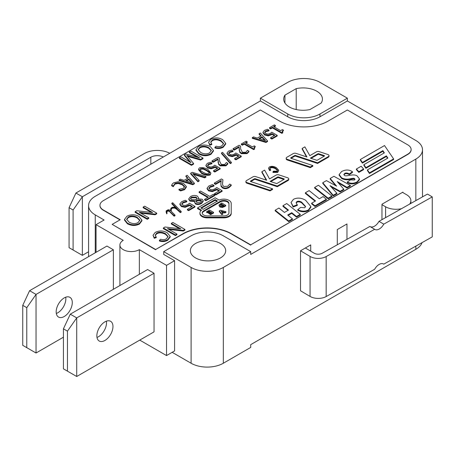 <?xml version="1.0" encoding="UTF-8"?>
<svg xmlns="http://www.w3.org/2000/svg" width="455" height="455" viewBox="0 0 455 455"><rect width="100%" height="100%" fill="white"/><g stroke="black" fill="none" stroke-linecap="round" stroke-linejoin="round"><path stroke-width="0.68" d="M370.302 226.709A8.543 4.999 120.7 0 0 379.004 221.329L383.77 224.156L432.25 196.896L432.25 236.89L383.77 264.15A8.543 4.999 -59.3 0 0 383.565 264.019A8.543 4.999 -59.3 0 0 374.647 269.28L326.167 296.546L326.167 256.552A11.392 6.575 180 0 1 310.06 256.427L310.06 296.421A11.392 6.575 0 0 0 326.167 296.546M383.77 224.156A8.543 4.999 -59.3 0 1 374.852 229.422A8.543 4.999 -59.3 0 1 374.647 229.286L369.875 226.459L322.214 253.264A5.693 3.287 0 0 1 314.16 253.202L305.356 247.986L300.522 250.773L300.522 290.768L310.06 296.421M383.77 264.15L383.349 263.9M300.522 250.773L310.06 256.427M326.167 256.552L374.647 229.286M379.004 221.329L427.478 194.069L432.25 196.896M401.481 208.686A14.81 8.548 180 0 1 385.59 206.78L385.59 217.626M305.356 247.986L310.72 244.887L310.72 251.166M337.297 244.784L337.297 229.542L346.966 223.962L346.966 239.347M381.961 219.663L381.961 204.221L402.908 192.129L402.908 192.596L406.531 194.689A14.81 8.548 180 0 1 410.871 200.735A14.81 8.548 180 0 1 409.693 204.073M415.836 159.085L250.705 254.425L250.705 251.632L223.32 267.443A22.784 13.155 180 0 1 191.1 267.443L163.715 251.632L163.715 254.425L174.589 260.698L166.536 265.35L139.349 249.653A11.392 6.575 180 0 1 126.934 251.08A11.392 6.575 180 0 1 119.898 245.006A11.392 6.575 180 0 1 123.237 240.354L96.05 224.656L104.104 220.01L95.249 214.891A22.784 13.155 180 0 1 88.571 205.592A22.784 13.155 180 0 1 95.249 196.293L260.374 100.953L260.374 98.166L287.759 82.355A22.784 13.155 180 0 1 319.979 82.355L347.37 98.166L347.37 100.953L415.836 140.487A22.784 13.155 180 0 1 422.507 149.786A22.784 13.155 180 0 1 415.836 159.085L415.836 200.615M402.504 192.363L402.908 192.596M381.961 204.687L385.59 206.78M29.598 290.7L36.042 294.419L36.042 353.012L26.777 347.665L26.777 307.671L36.042 294.419L113.369 249.772L106.925 246.053L29.598 290.7L22.75 305.345L22.75 345.339L36.042 353.012L63.427 337.2M56.312 313.484A11.392 6.575 120 0 0 65.844 298.838A11.392 6.575 120 0 0 65.708 297.212M113.369 249.772L113.369 289.3M72.288 302.558A11.392 6.575 120 0 0 69.928 297.342A11.392 6.575 120 0 0 58.536 303.917A11.392 6.575 120 0 0 58.536 317.072A11.392 6.575 120 0 0 67.317 314.018A11.392 6.575 120 0 0 72.288 302.558M22.75 345.339L26.777 347.665M22.75 305.345L26.777 307.671M96.05 252.332L96.05 224.656M113.369 260.237L113.369 260.698M154.046 283.721L154.046 331.854L76.719 376.501L67.454 371.149L67.454 331.155L76.719 317.903L76.719 376.501L63.427 368.829L63.427 328.828L70.275 314.183L147.602 269.536L154.046 273.256L154.046 283.721M154.046 273.256L76.719 317.903L70.275 314.183M112.965 326.508A11.392 6.575 -60 0 1 107.994 337.968A11.392 6.575 -60 0 1 99.213 341.022A11.392 6.575 -60 0 1 99.213 327.867A11.392 6.575 -60 0 1 110.605 321.293A11.392 6.575 -60 0 1 112.965 326.508M106.385 321.162A11.392 6.575 -60 0 1 106.521 322.788A11.392 6.575 -60 0 1 96.995 337.434M67.454 331.155L63.427 328.828M67.454 371.149L63.427 368.829M139.748 340.107L166.536 355.571L166.536 265.35M163.299 157.003A9.111 5.261 0 0 0 150.827 157.225L82.361 196.753L75.917 193.034L69.069 207.685L69.069 247.679L82.361 255.352L88.571 251.763M75.917 193.034L144.383 153.506A18.228 10.522 180 0 1 169.749 153.278M82.361 196.753L82.361 255.352L73.096 250.005L73.096 210.011L82.361 196.753M69.069 207.685L73.096 210.011M73.096 250.005L69.069 247.679M279.706 121.138A34.176 19.73 0 0 0 328.038 121.138L347.37 109.979L407.782 144.855A11.392 6.575 180 0 1 411.115 149.507A11.392 6.575 180 0 1 407.782 154.16L250.705 244.841L231.373 233.682A34.176 19.73 0 0 0 183.046 233.682L155.661 249.494L112.163 224.378L120.217 219.731L103.302 209.965A11.392 6.575 180 0 1 99.963 205.313A11.392 6.575 180 0 1 103.302 200.661L260.374 109.979L279.706 121.138M269.815 168.634L270.378 168.077C271.675 167.377 273.432 167.639 275.645 168.862L277.476 170.557M268.49 168.196L269.587 170.585L270.657 170.284L269.752 168.304L270.378 167.423C271.675 166.729 273.432 166.991 275.645 168.213L277.539 170.244L276.816 171.216L273.518 171.177L272.983 171.774L277.721 171.751L278.739 170.306L276.458 167.736C273.842 166.212 271.487 165.944 269.394 166.934L268.49 168.196L269.587 169.937L270.657 169.63M272.983 171.774L272.983 172.428L277.721 172.399L278.739 170.306M250.762 181.562L254.487 179.412A0.569 0.33 180 0 1 255.175 179.361L277.288 186.709L288.072 180.481A2.281 1.314 0 0 0 288.743 179.554L288.743 178.9A2.281 1.314 0 0 0 287.6 177.763L278.909 174.874A2.281 1.314 0 0 0 276.162 175.084L269.531 178.912L264.617 170.124L261.898 171.694L266.693 180.26L255.744 176.625A2.281 1.314 0 0 0 252.997 176.83L246.582 180.538A2.281 1.314 0 0 0 245.91 181.465A2.281 1.314 0 0 0 247.054 182.609L270.037 190.247L272.539 188.802L250.694 181.539A0.569 0.33 180 0 1 250.574 181.022L254.487 178.764A0.569 0.33 180 0 1 255.175 178.713L277.288 186.061L288.072 179.833A2.281 1.314 0 0 0 288.743 178.9M245.91 181.465L245.91 182.119A2.281 1.314 0 0 0 247.054 183.257L270.037 190.895L272.539 189.451L272.539 188.802M261.898 171.694L261.898 172.343L266.243 180.112M356.401 169.004L356.401 169.652L358.824 172.399L363.596 169.641L363.596 168.987L361.173 166.246L356.401 169.004L358.824 171.745L363.596 168.987M382.888 151.282L382.888 150.633L384.344 152.869L363.881 164.682L365.905 167.656L386.369 155.843L387.882 158.067L367.418 169.88L367.418 170.528L369.443 173.503L393.609 159.551L393.609 158.903L384.521 145.549L360.354 159.5L360.354 160.149L362.379 163.123L382.888 151.282L384.037 153.045M363.881 164.682L363.881 165.33L365.905 168.304L386.369 156.492L387.563 158.249M286.189 158.215L286.189 158.863A2.281 1.314 0 0 0 287.327 160.006L310.316 167.645L312.818 166.2L312.818 165.546L290.967 158.289A0.569 0.33 180 0 1 290.847 157.771L294.76 155.508A0.569 0.33 180 0 1 295.449 155.456L317.562 162.805L328.351 156.583A2.281 1.314 0 0 0 329.016 155.65A2.281 1.314 0 0 0 327.873 154.512L319.183 151.623A2.281 1.314 0 0 0 316.435 151.833L309.804 155.661L304.89 146.874L302.177 148.438L306.966 157.009L296.017 153.369A2.281 1.314 0 0 0 293.27 153.58L286.855 157.282A2.281 1.314 0 0 0 286.189 158.215A2.281 1.314 0 0 0 287.327 159.352L310.316 166.991L312.818 165.546M302.177 148.438L302.177 149.092L306.516 156.861M291.041 158.312L294.76 156.162A0.569 0.33 180 0 1 295.449 156.111L317.562 163.459L328.351 157.231A2.281 1.314 0 0 0 329.016 156.298L329.016 155.65M343.929 174.817L344.697 174.106C345.828 173.355 347.364 173.52 349.321 174.606L352.5 172.394L352.125 171.529C348.991 169.539 345.482 169.544 341.597 171.541L339.14 174.532L341.586 177.797C344.407 179.281 347.609 179.532 351.197 178.548C353.114 178.184 354.206 178.172 354.468 178.519L355.019 179.281L354.377 180.061L350.532 179.862L347.29 182.023C350.657 183.729 353.979 183.638 357.243 181.755L359.478 178.946L357.226 176.068C355.827 174.783 352.824 174.612 348.217 175.556C346.187 175.954 344.975 175.926 344.577 175.476L343.861 174.47L344.697 173.452C345.828 172.701 347.364 172.872 349.321 173.958L352.5 171.745M347.29 182.023L347.29 182.671C350.657 184.377 353.979 184.292 357.243 182.404L359.478 179.594L359.478 178.946M339.14 174.532L339.14 175.186L341.586 178.445C344.407 179.93 347.609 180.18 351.197 179.202C353.114 178.832 354.206 178.821 354.468 179.173L354.923 179.588M331.166 186.914L340.169 191.936L343.787 189.854L343.787 189.2L337.24 181.573L346.994 187.346L350.344 185.412L333.924 176.29L330.188 178.451L336.592 186.158L326.434 180.618L322.777 182.728L333.208 195.309L336.871 193.193L330.029 185.663L340.169 191.288L343.787 189.2M322.777 182.728L322.777 183.382L333.208 195.957L336.871 193.847L336.871 193.193M330.188 178.451L330.188 179.099L335.671 185.657M338.292 182.796L346.994 188L350.344 186.067L350.344 185.412M314.632 187.426L314.632 188.08L328.169 198.869L331.94 196.691L331.94 196.042L318.42 185.242L314.632 187.426L328.169 198.215L331.94 196.042M311.658 203.186L311.658 203.834L314.991 206.473L326.389 199.899L326.389 199.244L323.067 196.594L319.319 198.761L309.133 190.605L305.379 192.772L315.565 200.928L311.658 203.186L314.991 205.825L326.389 199.244M305.379 192.772L305.379 193.426L315.093 201.201M291.035 202.486L293.145 206.985L297.36 205.393L296.137 202.646L296.882 201.599C298.264 200.956 299.839 201.133 301.597 202.134L305.555 206.468L304.759 207.81L300.664 207.4L297.763 209.664C301.614 211.518 305.174 211.603 308.45 209.926L310.884 206.553L305.567 200.2C301.199 197.732 297.138 197.453 293.39 199.37L291.035 202.486L293.145 206.337L297.36 204.739M297.763 209.664L297.763 210.318C301.614 212.167 305.174 212.257 308.45 210.574L310.884 207.207L310.884 206.553M296.188 202.981L296.882 202.248C298.264 201.605 299.839 201.787 301.597 202.788L305.527 206.803M288.174 215.391L291.735 213.332L296.506 217.149L300.243 214.987L300.243 214.339L286.724 203.544L282.959 205.717L288.476 210.102L284.443 212.434L278.926 208.043L275.19 210.204L288.709 220.999L292.446 218.838L287.702 215.01L291.735 212.684L296.506 216.495L300.243 214.339M275.19 210.204L275.19 210.853L288.709 221.648L292.446 219.492L292.446 218.838M282.959 205.717L282.959 206.371L288.004 210.375M222.603 187.966C224.514 188.99 226.624 188.882 228.928 187.642L231.225 185.56L231.225 184.912L229.747 184.059L227.739 186.271L223.962 186.453C222.87 185.953 222.404 184.781 222.569 182.933L222.916 179.816L221.437 178.963L214.345 183.058L215.556 183.763L221.198 180.504L220.846 183.837L221.107 186.413L222.603 187.966L222.603 187.312C224.514 188.336 226.624 188.228 228.928 186.988L231.225 184.912M214.345 183.058L214.345 183.712L215.556 184.411L221.096 181.215M222.563 183.655L222.916 179.816M214.584 193.591L214.584 194.245L215.812 194.956L222.114 191.316L222.114 190.668L216.722 187.551L214.794 188.956L212.252 189.866L210.034 189.399L208.947 188.051L210.119 186.641L213.969 185.441L212.491 184.588L208.879 185.958L207.07 188.177L208.6 190.218L212.309 190.998L216.745 189.126L219.532 190.736L214.584 193.591L215.812 194.302L222.114 190.668M207.07 188.177L207.07 188.831L208.6 190.867L212.309 191.646L216.745 189.775L218.969 191.06M208.947 188.7L210.119 187.295L213.969 186.089L213.969 185.441M204.608 199.341L204.608 199.995L205.848 200.706L214.726 195.582L214.726 194.928L213.486 194.211L209.744 196.378L200.513 191.043L199.119 191.851L208.35 197.18L204.608 199.341L205.848 200.058L214.726 194.928M199.119 191.851L199.119 192.499L207.787 197.504M194.376 201.764L195.411 203.931C197.174 204.83 199.21 204.682 201.514 203.487L203.226 201.338L203.226 200.689L202.196 199.25L198.181 198.846L198.545 197.777L197.419 196.168C195.36 195.098 193.074 195.212 190.56 196.514L188.791 198.801L189.997 200.479L194.683 200.848L194.376 201.764L195.411 203.283C197.174 204.181 199.21 204.033 201.514 202.833L203.226 200.689M188.791 198.801L188.791 199.455L189.997 201.133L194.638 201.474M198.494 198.829L198.545 197.777M187.397 209.289L187.397 209.937L188.632 210.648L194.928 207.008L194.928 206.36L189.536 203.243L187.614 204.653L185.066 205.558L182.853 205.091L181.767 203.743L182.938 202.338L186.783 201.133L185.304 200.28L181.699 201.65L179.884 203.874L181.414 205.91L185.128 206.689L189.564 204.818L192.351 206.428L187.397 209.289L188.632 209.994L194.928 206.36M179.884 203.874L179.884 204.523L181.414 206.559L185.128 207.344L189.564 205.472L191.782 206.752M181.767 204.397L182.938 202.987L186.783 201.787L186.783 201.133M171.057 210.284L171.598 208.691L172.65 208.089L174.748 208.089L176.375 209.027L180.305 212.593L181.181 212.167L181.181 211.518L172.735 202.731L171.853 203.163L177.126 208.646L174.902 207.235L172.473 207.235L171.273 207.929L170.67 208.942L170.858 210.944L169.26 209.829L167.975 209.829L166.183 210.864L166.172 212.235L166.752 213.224L167.099 213.162L166.541 210.961L168.532 210.369L174.089 215.533L174.987 215.09L171.347 211.427L171.063 208.981L171.598 208.043L172.65 207.435L174.748 207.435L176.375 208.373L180.305 211.945L181.181 211.518M166.553 211.603L168.532 211.018L169.59 211.632L174.089 216.182L174.987 215.744L174.987 215.09M166.172 212.235L166.752 213.878L167.099 213.162M170.67 208.942L170.693 210.267M171.853 203.163L171.853 203.817L175.442 207.548M168.868 229.394L183.302 231.043L184.94 230.094L184.94 229.445L172.86 222.467L171.33 223.348L171.33 224.002L179.406 228.666M171.33 223.348L180.817 228.825L164.977 227.017L163.334 227.966L163.334 228.615L175.42 235.593L176.944 234.712L176.944 234.058L167.463 228.581L183.302 230.389L184.94 229.445M155.257 235.44L156.742 233.773C159.301 232.368 162.259 232.579 165.609 234.393L168.066 236.936M153.034 235.269L154.273 238.283L156.281 237.59L155.223 235.11L156.742 233.125C159.301 231.72 162.259 231.925 165.609 233.745L168.1 236.606L166.365 238.829C164.795 239.774 162.879 239.91 160.609 239.239L159.415 240.365C162.401 241.275 165.165 241.036 167.702 239.643L170.187 236.407L167.247 232.789C163.317 230.509 159.313 230.384 155.229 232.408L153.034 235.269L154.273 237.629L156.281 236.941M159.415 240.365L159.415 241.013C162.401 241.923 165.165 241.685 167.702 240.291L170.187 237.055L170.187 236.407M140.675 213.116L155.109 214.766L156.748 213.816L156.748 213.167L144.667 206.189L143.137 207.07L143.137 207.725L151.219 212.388M143.137 207.07L152.624 212.548L136.784 210.745L135.141 211.689L135.141 212.337L147.227 219.316L148.757 218.434L148.757 217.78L139.27 212.303L155.109 214.112L156.748 213.167M124.488 219.446L124.488 220.095L127.406 223.758C131.518 225.913 135.533 226.01 139.452 224.048L141.926 220.783L141.926 220.129L138.826 216.358C134.999 214.328 131.046 214.265 126.956 216.182L124.488 219.446L127.406 223.109C131.518 225.265 135.533 225.362 139.452 223.394L141.926 220.129M269.542 127.673L269.542 128.321L270.611 128.941L272.426 127.895L281.861 133.343L282.782 132.809L282.225 131.125L283.391 130.119L282.436 129.567L280.587 130.636L273.569 126.581L275.417 125.517L274.348 124.897L269.542 127.673L270.611 128.287L272.426 127.241L281.861 132.689L282.782 132.16M274.132 126.905L275.417 126.166L275.417 125.517M282.225 131.779L283.391 130.773L283.391 130.119M262.979 132.888L264.662 134.981L268.194 135.863L271.117 134.936L272.044 134.327L272.044 133.679L274.831 135.289L270.634 137.711L270.634 138.36L271.868 139.071L277.209 135.988L277.209 135.334L271.817 132.223L270.224 133.434L267.995 134.162L265.885 133.633L264.702 132.297M272.044 134.327L274.268 135.613M264.702 132.991L265.601 131.745L268.996 130.801L268.996 130.147L267.517 129.294L264.361 130.409L262.979 132.382L264.662 134.327L268.194 135.215L272.044 133.679M252.269 137.649L252.269 138.297L265.976 142.472L267.551 141.562L267.551 140.913L260.317 132.996L259.123 133.69L261.159 135.869L257.291 138.098L253.52 136.921L252.269 137.649L265.976 141.823L267.551 140.913M259.123 133.69L259.123 134.339L260.76 136.096M241.343 143.956L241.343 144.605L242.413 145.219L244.221 144.178L253.662 149.621L254.584 149.092L254.026 147.409L255.192 146.402L254.231 145.85L252.388 146.914L245.37 142.864L247.213 141.795L246.144 141.181L241.343 143.956L242.413 144.571L244.221 143.524L253.662 148.973L254.584 148.438M245.933 143.188L247.213 142.449L247.213 141.795M254.026 148.057L255.192 147.05L255.192 146.402M233.068 148.728L233.068 149.382L234.28 150.082L239.057 147.323L239.666 152.175L241.258 153.676L247.054 153.654L248.908 151.833L248.908 151.185L247.429 150.332L245.871 152.283L242.401 152.283L240.649 148.973L240.564 146.112L239.085 145.259L233.068 148.728L234.28 149.433L239.057 146.675L239.666 151.526L241.258 153.022L247.054 153.005L248.908 151.185M227.005 153.654L228.689 155.746L232.221 156.634L235.144 155.707L236.077 155.098L236.077 154.444L238.864 156.054L234.666 158.476L234.666 159.131L235.895 159.841L241.241 156.753L241.241 156.105L235.844 152.988L234.257 154.205L232.027 154.927L229.911 154.404L228.728 153.062M236.077 155.098L238.301 156.378M228.734 153.762L229.633 152.51L233.023 151.566L233.023 150.918L231.544 150.065L228.393 151.174L227.005 153.147L228.689 155.098L232.221 155.98L236.077 154.444M221.511 152.937L221.511 153.585L230.315 163.607L231.368 162.998L231.368 162.35L222.546 152.34L221.511 152.937L230.315 162.953L231.368 162.35M211.979 160.905L211.979 161.559L213.19 162.259L217.973 159.5L218.576 164.352L220.169 165.853L225.964 165.83L227.819 164.01L227.819 163.356L226.34 162.503L224.787 164.46L221.312 164.46L219.56 161.15L219.475 158.283L217.996 157.43L211.979 160.905L213.19 161.605L217.973 158.846L218.576 163.698L220.169 165.199L225.964 165.182L227.819 163.356M205.916 165.83L207.605 167.923L211.131 168.805L214.055 167.878L214.987 167.269L214.987 166.621L217.774 168.231L213.577 170.653L213.577 171.302L214.811 172.013L220.152 168.93L220.152 168.282L214.76 165.165L213.167 166.376L210.938 167.104L208.822 166.575L207.645 165.239M214.987 167.269L217.211 168.555M207.645 165.933L208.544 164.687L211.939 163.743L211.939 163.095L210.46 162.236L207.304 163.351L205.916 165.324L207.605 167.275L211.131 168.157L214.987 166.621M198.585 169.163L198.585 169.817L201.684 173.548C205.103 175.26 207.941 175.721 210.21 174.925L210.921 173.082L207.827 169.345C204.397 167.622 201.554 167.167 199.296 167.975L198.585 169.163L201.684 172.9C205.103 174.612 207.941 175.073 210.21 174.276L210.921 173.082M190.679 173.207L190.679 173.856L197.908 181.773L199.114 181.079L199.114 180.425L192.675 173.48L204.704 177.2L205.961 176.472L192.249 172.297L190.679 173.207L197.908 181.118L199.114 180.425M193.523 174.396L204.704 177.848L205.961 177.12L205.961 176.472M179.077 179.901L179.077 180.555L192.789 184.73L194.359 183.82L194.359 183.172L187.13 175.255L185.93 175.943L187.966 178.127L184.104 180.356L180.334 179.179L179.077 179.901L192.789 184.076L194.359 183.172M185.93 175.943L185.93 176.597L187.574 178.354M173.349 186.624L173.349 185.97L174.965 183.45L178.138 182.796L182.233 184.11L184.559 186.459L183.428 188.325L178.957 189.308L180.607 190.258L184.542 189.058L186.294 186.425L183.462 183.399L178.161 181.744L173.702 182.791L172.297 183.974L171.632 185.731L173.264 186.675L174.965 184.099L178.138 183.445L182.233 184.764L184.559 187.113M178.957 189.308L178.957 189.957L180.607 190.912L184.542 189.707L186.305 187.215L186.294 186.425M210.773 142.387L212.257 140.72C214.823 139.321 217.774 139.526 221.124 141.346L223.581 143.882M208.549 142.216L209.789 145.23L211.797 144.542L210.739 142.062L212.257 140.072C214.823 138.667 217.774 138.877 221.124 140.692L223.615 143.553L221.881 145.776C220.311 146.726 218.394 146.863 216.125 146.186L214.931 147.312C217.917 148.222 220.681 147.983 223.217 146.59L225.703 143.353L222.768 139.736C218.832 137.456 214.828 137.33 210.75 139.361L208.549 142.216L209.789 144.582L211.797 143.888M214.931 147.312L214.931 147.966C217.917 148.876 220.681 148.631 223.217 147.244L225.703 144.007L225.703 143.353M196.003 149.712L196.003 150.36L198.92 154.023C203.032 156.179 207.048 156.275 210.966 154.313L213.44 151.043L213.44 150.395L210.341 146.624C206.519 144.588 202.56 144.531 198.471 146.447L196.003 149.712L198.92 153.375C203.032 155.53 207.048 155.627 210.966 153.659L213.44 150.395M197.419 157.254L189.354 152.596L189.354 151.942L199.643 157.885L185.856 153.966L184.417 154.797L184.417 155.445L189.951 162.06M187.557 156.321L200.57 160.069L202.975 158.681L202.975 158.033L190.895 151.054L189.354 151.942M184.417 154.797L191.003 162.668L180.891 156.833L179.355 157.72L179.355 158.368L191.436 165.347L193.58 164.107L193.58 163.453L186.783 155.439L200.57 159.421L202.975 158.033M201.099 210.619L197.544 208.566L197.544 207.918L201.571 210.244A7.405 4.277 0 0 0 199.916 212.94L199.916 213.588A7.405 4.277 0 0 0 207.321 217.865L223.814 217.865A7.405 4.277 0 0 0 231.22 213.588L231.22 204.062M270.793 181.625L277.652 177.666A0.569 0.33 180 0 1 278.341 177.615L283.892 179.458M311.066 158.374L317.926 154.41A0.569 0.33 180 0 1 318.614 154.359L324.165 156.207M190.537 198.812L191.595 197.783L196.099 197.709L197.095 198.846M195.821 201.457L198.272 200.592L200.951 200.814L201.468 201.298M126.655 219.589L128.338 217.621C131.006 216.205 133.946 216.313 137.16 217.951L139.793 220.538M259.6 138.809L262 137.421L264.753 140.402M199.938 169.931L200.456 169.294L203.106 169.067L206.61 170.699L209.573 172.957M186.413 181.067L188.814 179.679L191.561 182.66M198.17 149.854L199.853 147.886C202.526 146.47 205.467 146.578 208.674 148.216L211.308 150.804M202.225 213.264A5.124 2.958 180 0 1 203.692 211.495L220.192 201.969A5.124 2.958 180 0 1 225.777 201.332A5.124 2.958 180 0 1 228.945 204.062M209.272 211.723L209.272 211.069L210.273 211.649L208.526 212.656L209.306 213.105L211.052 212.098L211.746 212.496L209.863 213.583L209.863 214.237L210.642 214.686L213.554 213.003L213.554 212.349L209.527 210.028L206.615 211.706L206.615 212.36L207.395 212.809L209.272 211.723L209.704 211.973M208.526 212.656L208.526 213.304L209.306 213.753L211.177 212.821M219.293 210.898L219.293 211.547L221.852 214.72L222.916 214.106L222.916 213.458L221.062 211.262L224.861 212.331L225.953 211.706L220.453 210.227L219.293 210.898L221.852 214.072L222.916 213.458M221.784 212.115L224.861 212.986L225.953 212.354L225.953 211.706M219.122 205.506L219.901 207.008L222.501 207.474L225.731 205.973L225.731 205.324L221.704 202.998L219.122 204.852L219.048 205.848M220.43 205.438L221.42 204.682L223.365 205.808M201.332 208.242L215.118 200.28L216.972 201.349M411.115 149.644A11.392 6.575 180 0 1 411.115 149.786A11.392 6.575 180 0 1 407.782 154.438L250.705 244.841M250.705 245.12L231.373 233.961A34.176 19.73 0 0 0 183.046 233.961L155.661 249.494M155.661 249.772L112.163 224.378M119.978 219.867L103.302 210.244A11.392 6.575 180 0 1 99.963 205.592A11.392 6.575 180 0 1 99.969 205.45M210.642 214.686L210.642 214.032L213.554 212.349M207.395 212.809L207.395 212.155L209.272 211.069M206.615 211.706L207.395 212.155M220.192 201.32A5.124 2.958 180 0 1 225.777 200.678A5.124 2.958 180 0 1 228.945 203.413L228.945 212.94A5.124 2.958 180 0 1 223.814 215.898L207.321 215.898A5.124 2.958 180 0 1 202.191 212.94A5.124 2.958 180 0 1 203.692 210.847L220.192 201.32L220.192 201.969M215.118 200.28L215.118 199.631L217.536 201.025L203.18 209.311L200.769 207.918L215.118 199.631M199.916 212.94A7.405 4.277 0 0 0 207.321 217.211L223.814 217.211A7.405 4.277 0 0 0 231.22 212.94L231.22 203.413A7.405 4.277 0 0 0 226.999 199.552A7.405 4.277 0 0 0 219.151 200.092L215.118 197.771L197.544 207.918M231.22 213.588L231.22 212.94M221.852 214.72L221.852 214.072M220.988 205.74L220.43 204.784L221.42 204.033L223.94 205.489L222.711 206.041L220.988 205.74M221.42 204.682L221.42 204.033M219.122 204.852L219.901 206.354L222.501 206.82L225.731 205.324M200.57 160.069L200.57 159.421M199.853 147.232C202.526 145.822 205.467 145.93 208.674 147.562L211.342 150.457L209.584 152.874C206.82 154.302 203.823 154.154 200.592 152.431L198.141 149.53L199.853 147.232L199.853 147.886M209.789 145.23L209.789 144.582M173.264 186.675L173.349 185.924M171.632 185.077L173.264 186.021M188.814 179.679L188.814 179.025L192.402 182.916L185.674 180.84L188.814 179.025M192.789 184.73L192.789 184.076M197.908 181.773L197.908 181.118M200.063 170.147L200.456 168.646L203.106 168.418L206.61 170.045L209.459 172.092L209.05 173.605L206.468 173.833L202.902 172.2L200.063 170.147L199.887 169.613M214.811 172.013L214.811 171.364L220.152 168.282M213.577 170.653L214.811 171.364M213.19 162.259L213.19 161.605M217.973 159.5L217.973 158.846M235.895 159.841L235.895 159.187L241.241 156.105M234.666 158.476L235.895 159.187M234.28 150.082L234.28 149.433M239.057 147.323L239.057 146.675M242.413 145.219L242.413 144.571M244.221 144.178L244.221 143.524M253.662 149.621L253.662 148.973M262 137.421L262 136.773L265.595 140.663L258.867 138.582L262 136.773M265.976 142.472L265.976 141.823M271.868 139.071L271.868 138.422L277.209 135.334M270.634 137.711L271.868 138.422M270.611 128.941L270.611 128.287M272.426 127.895L272.426 127.241M281.861 133.343L281.861 132.689M128.338 216.967C131.006 215.556 133.946 215.664 137.16 217.297L139.827 220.192L138.07 222.609C135.306 224.036 132.303 223.888 129.072 222.165L126.626 219.264L128.338 216.967L128.338 217.621M155.109 214.766L155.109 214.112M154.273 238.283L154.273 237.629M183.302 231.043L183.302 230.389M166.752 213.878L166.752 213.224M167.559 211.023L167.559 210.375M168.532 211.018L168.532 210.369M169.59 211.632L169.59 210.978M174.089 216.182L174.089 215.533M174.419 216.068L174.419 215.42M171.063 209.63L171.063 208.981M171.598 208.691L171.598 208.043M172.65 208.089L172.65 207.435M174.748 208.089L174.748 207.435M176.375 209.027L176.375 208.373M189.564 205.472L189.564 204.818M188.632 210.648L188.632 209.994M196.787 202.475L195.781 201.15L195.895 200.541L198.272 199.938L200.951 200.16L201.548 200.962L200.484 202.236L196.787 202.475M195.895 201.19L195.895 200.541M198.272 200.592L198.272 199.938M191.316 199.574L190.474 198.499L191.595 197.129L196.099 197.055L197.134 198.522L196.975 199.171L194.535 199.813L191.316 199.574M205.848 200.706L205.848 200.058M216.745 189.775L216.745 189.126M215.812 194.956L215.812 194.302M215.556 184.411L215.556 183.763M221.107 186.413L221.107 185.759L222.603 187.312M220.846 183.837L221.107 185.759M288.709 221.648L288.709 220.999M291.735 213.332L291.735 212.684M314.991 206.473L314.991 205.825M333.208 195.957L333.208 195.309M340.169 191.936L340.169 191.288M324.239 155.576A0.569 0.33 180 0 1 324.358 156.093L316.998 160.342L310.355 158.135L317.926 153.762A0.569 0.33 180 0 1 318.614 153.71L324.239 155.576L324.239 156.162M310.316 167.645L310.316 166.991M369.443 173.503L369.443 172.855L393.609 158.903M367.418 169.88L369.443 172.855M362.379 163.123L362.379 162.475L382.888 150.633M360.354 159.5L362.379 162.475M358.824 172.399L358.824 171.745M283.965 178.832A0.569 0.33 180 0 1 284.079 179.35L276.725 183.593L270.077 181.386L277.652 177.012A0.569 0.33 180 0 1 278.341 176.961L283.965 178.832L283.965 179.418M270.037 190.895L270.037 190.247M277.288 186.709L277.288 186.061M269.587 170.585L269.587 169.937M422.052 242.623A22.784 13.155 0 0 1 415.836 249.306L250.705 344.645L250.705 347.432L223.32 363.244A22.784 13.155 180 0 1 191.1 363.244L172.172 352.318M166.536 355.571L174.589 350.919L174.589 260.698M139.349 274.302L139.349 249.653M296.205 88.64A19.366 11.182 180 0 1 322.43 99.093A19.366 11.182 180 0 1 321.173 103.057L309.923 109.553A19.366 11.182 180 0 1 283.698 99.093A19.366 11.182 180 0 1 284.955 95.135L296.205 88.64L296.205 109.553M284.955 95.135L284.955 103.057M195.531 257.911A17.654 10.192 180 0 1 190.361 250.699A17.654 10.192 180 0 1 208.015 240.507A17.654 10.192 180 0 1 225.674 250.699A17.654 10.192 180 0 1 214.771 260.118A17.654 10.192 180 0 1 195.531 257.911M209.863 213.583L210.642 214.032M211.052 212.747L211.052 212.098M209.306 213.753L209.306 213.105M224.861 212.986L224.861 212.331M179.355 157.72L191.436 164.693L193.58 163.453M191.436 165.347L191.436 164.693M180.607 190.912L180.607 190.258M204.704 177.848L204.704 177.2M209.459 172.746L209.459 172.092L209.63 172.621M207.645 165.284L208.544 164.033L211.939 163.095M211.854 163.794L211.854 163.14M230.315 163.607L230.315 162.953M228.734 153.107L229.633 151.862L233.023 150.918M232.937 151.617L232.937 150.969M264.702 132.342L265.601 131.091L268.996 130.147M268.911 130.852L268.911 130.198M135.141 211.689L147.227 218.662L148.757 217.78M147.227 219.316L147.227 218.662M163.334 227.966L175.42 234.939L176.944 234.058M175.42 235.593L175.42 234.939M178.713 210.932L178.713 210.278M180.624 212.491L180.624 211.837M180.305 212.593L180.305 211.945M186.681 201.844L186.681 201.19M213.867 186.152L213.867 185.498M296.506 217.149L296.506 216.495M293.145 206.985L293.145 206.337M328.169 198.869L328.169 198.215M346.994 188L346.994 187.346M349.321 174.606L349.321 173.958M351.197 179.202L351.197 178.548M317.562 163.459L317.562 162.805M386.369 156.492L386.369 155.843M365.905 168.304L365.905 167.656M347.37 100.953L319.979 116.764A22.784 13.155 180 0 1 287.759 116.764L260.374 100.953M260.374 98.166L287.759 113.977A22.784 13.155 0 0 0 319.979 113.977L347.37 98.166M250.705 251.632L223.32 235.821A22.784 13.155 0 0 0 191.1 235.821L163.715 251.632M223.32 363.244L223.32 267.443M150.827 157.225L150.827 164.204M207.321 217.865L207.321 217.211M223.814 217.865L223.814 217.211M221.158 204.835L221.158 204.187M219.901 207.008L219.901 206.354M222.501 207.474L222.501 206.82M208.674 148.216L208.674 147.562M198.92 154.023L198.92 153.375M210.966 154.313L210.966 153.659M212.257 140.72L212.257 140.072M221.124 141.346L221.124 140.692M174.965 184.099L174.965 183.45M178.138 183.445L178.138 182.796M182.233 184.764L182.233 184.11M200.456 169.294L200.456 168.646M203.106 169.067L203.106 168.418M206.61 170.699L206.61 170.045M210.21 174.925L210.21 174.276M207.605 167.923L207.605 167.275M211.131 168.805L211.131 168.157M214.055 167.878L214.055 167.23M218.093 162.56L218.093 161.906M218.576 164.352L218.576 163.698M220.169 165.853L220.169 165.199M228.689 155.746L228.689 155.098M232.221 156.634L232.221 155.98M235.144 155.707L235.144 155.053M239.182 150.383L239.182 149.735M239.666 152.175L239.666 151.526M241.258 153.676L241.258 153.022M264.662 134.981L264.662 134.327M268.194 135.863L268.194 135.215M271.117 134.936L271.117 134.288M137.16 217.951L137.16 217.297M127.406 223.758L127.406 223.109M139.452 224.048L139.452 223.394M156.742 233.773L156.742 233.125M165.609 234.393L165.609 233.745M181.414 206.559L181.414 205.91M185.128 207.344L185.128 206.689M188.45 206.183L188.45 205.529M191.595 197.783L191.595 197.129M196.099 197.709L196.099 197.055M189.997 201.133L189.997 200.479M208.6 190.867L208.6 190.218M212.309 191.646L212.309 190.998M215.636 190.486L215.636 189.837M308.45 210.574L308.45 209.926M357.243 182.404L357.243 181.755M344.697 174.106L344.697 173.452M287.327 160.006L287.327 159.352M247.054 183.257L247.054 182.609M250.574 181.488L250.574 181.022M254.487 179.412L254.487 178.764M255.175 179.361L255.175 178.713M270.378 168.077L270.378 167.423M275.645 168.862L275.645 168.213M191.1 363.244L191.1 267.443M415.836 249.306L415.836 246.121M95.249 252.792L95.249 214.891M203.692 211.495L203.692 210.847M224.269 206.815L224.269 206.166M189.149 156.787L189.149 156.133M223.217 147.244L223.217 146.59M184.542 189.707L184.542 189.058M201.684 173.548L201.684 172.9M208.544 164.687L208.544 164.033M225.964 165.83L225.964 165.182M229.633 152.51L229.633 151.862M247.054 153.654L247.054 153.005M265.601 131.745L265.601 131.091M167.702 240.291L167.702 239.643M182.938 202.987L182.938 202.338M200.951 200.814L200.951 200.16M195.411 203.931L195.411 203.283M201.514 203.487L201.514 202.833M210.119 187.295L210.119 186.641M228.928 187.642L228.928 186.988M301.597 202.788L301.597 202.134M296.882 202.248L296.882 201.599M354.468 179.173L354.468 178.519M341.586 178.445L341.586 177.797M317.926 154.41L317.926 153.762M318.614 154.359L318.614 153.71M328.351 157.231L328.351 156.583M295.449 156.111L295.449 155.456M294.76 156.162L294.76 155.508M290.847 158.232L290.847 157.771M277.652 177.666L277.652 177.012M288.072 180.481L288.072 179.833M278.341 177.615L278.341 176.961M277.721 172.399L277.721 171.751M319.979 113.977L319.979 116.764M287.759 113.977L287.759 116.764M410.871 200.735L410.871 203.408M422.507 196.867L422.507 149.786M119.898 285.53L119.898 245.006M88.571 256.648L88.571 205.592"/></g></svg>
